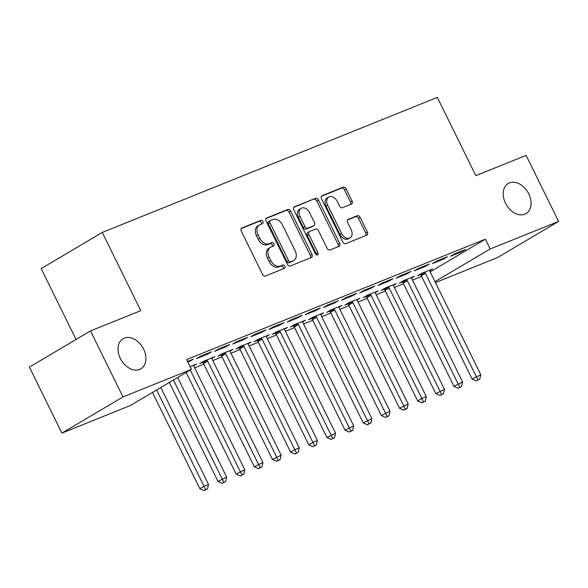 <?xml version="1.0" encoding="UTF-8"?>
<svg xmlns="http://www.w3.org/2000/svg" width="588" height="588" viewBox="0 0 588 588"><rect width="100%" height="100%" fill="white"/><g stroke="black" fill="none" stroke-linecap="round" stroke-linejoin="round"><path stroke-width="0.88" d="M262.873 221.536A1.874 1.338 59.4 0 0 260.793 220.36L241.866 227.99A2.683 1.911 59.4 0 0 241.683 228.078A2.683 1.911 59.4 0 0 241.264 231.106L262.52 274.309A2.683 1.911 59.4 0 0 265.482 275.985L284.416 268.363A1.874 1.338 59.4 0 0 284.548 268.297A1.874 1.338 59.4 0 0 284.835 266.18A1.874 1.338 59.4 0 0 282.762 264.997L280.314 265.989A8.585 6.115 59.4 0 1 270.833 260.602L269.061 257.007A8.585 6.115 59.4 0 1 270.392 247.32A8.585 6.115 59.4 0 1 270.98 247.026L273.435 246.041A1.874 1.338 59.4 0 0 273.56 245.975A1.874 1.338 59.4 0 0 273.854 243.858A1.874 1.338 59.4 0 0 271.781 242.682L269.326 243.667A8.585 6.115 59.4 0 1 259.852 238.287L258.081 234.685A8.585 6.115 59.4 0 1 259.404 224.998A8.585 6.115 59.4 0 1 259.999 224.704L262.446 223.719A1.874 1.338 59.4 0 0 262.579 223.653A1.874 1.338 59.4 0 0 262.873 221.536M261.337 224.168A1.874 1.338 59.4 0 0 261.219 222.514A1.874 1.338 59.4 0 0 259.146 221.338L241.19 228.57M283.306 268.812A1.874 1.338 59.4 0 0 283.181 267.158A1.874 1.338 59.4 0 0 281.108 265.974L278.661 266.967L280.314 265.989M272.317 246.49A1.874 1.338 59.4 0 0 272.2 244.836A1.874 1.338 59.4 0 0 270.127 243.66L267.68 244.645L269.326 243.667M505.511 203.242A17.493 12.451 59.4 0 0 526.039 213.613A17.493 12.451 59.4 0 0 528.744 193.878A17.493 12.451 59.4 0 0 508.216 183.507A17.493 12.451 59.4 0 0 505.511 203.242M120.356 358.452A17.493 12.451 59.4 0 0 140.877 368.823A17.493 12.451 59.4 0 0 143.59 349.088A17.493 12.451 59.4 0 0 123.061 338.717A17.493 12.451 59.4 0 0 120.356 358.452M351.477 204.095A2.683 1.911 59.4 0 0 351.661 203.999A2.683 1.911 59.4 0 0 352.08 200.978L346.111 188.858A2.683 1.911 59.4 0 0 343.149 187.175L322.128 195.642A2.683 1.911 59.4 0 0 321.945 195.738A2.683 1.911 59.4 0 0 321.526 198.766L342.782 241.962A2.683 1.911 59.4 0 0 345.744 243.645L366.772 235.171A2.683 1.911 59.4 0 0 366.956 235.082A2.683 1.911 59.4 0 0 367.368 232.054L360.165 217.413A2.683 1.911 59.4 0 0 357.203 215.73L348.206 219.361A2.683 1.911 59.4 0 0 348.022 219.449A2.683 1.911 59.4 0 0 347.604 222.477L351.176 229.739A7.174 5.108 59.4 0 1 350.066 237.831A7.174 5.108 59.4 0 1 341.65 233.576L327.656 205.139A7.174 5.108 59.4 0 1 328.765 197.039A7.174 5.108 59.4 0 1 337.181 201.294L339.519 206.035A2.683 1.911 59.4 0 0 342.481 207.718L351.477 204.095M430.173 271.869L485.357 239.198L186.602 359.591L191.409 369.374L130.316 405.536L61.887 433.113L122.98 396.944L191.409 369.374M485.357 239.198L490.171 248.974L558.6 221.404L497.499 257.566L435.443 282.578M61.887 433.113L29.4 367.096L90.501 330.926L140.775 310.67L102.275 232.429L437.34 97.402L475.839 175.643L526.113 155.386L558.6 221.404M90.501 330.926L122.98 396.944M290.707 211.18A2.683 1.911 59.4 0 0 287.745 209.504L266.717 217.972A2.683 1.911 59.4 0 0 266.533 218.067A2.683 1.911 59.4 0 0 266.121 221.088L287.378 264.291A2.683 1.911 59.4 0 0 290.34 265.974L311.361 257.5A2.683 1.911 59.4 0 0 311.544 257.412A2.683 1.911 59.4 0 0 311.963 254.383L290.707 211.18L289.053 212.158A2.683 1.911 59.4 0 0 286.091 210.482L266.041 218.56M294.426 206.807L315.447 198.34A2.683 1.911 59.4 0 1 318.409 200.016L339.666 243.219A2.683 1.911 59.4 0 1 339.254 246.247A2.683 1.911 59.4 0 1 339.063 246.335L330.066 249.959A2.683 1.911 59.4 0 1 327.104 248.283L318.483 230.761A2.683 1.911 59.4 0 0 315.521 229.077L309.553 231.481A2.683 1.911 59.4 0 0 309.369 231.576A2.683 1.911 59.4 0 0 308.957 234.605L317.932 252.84A1.874 1.338 59.4 0 1 317.638 254.957A1.874 1.338 59.4 0 1 315.433 253.847L293.824 209.923A2.683 1.911 59.4 0 1 294.235 206.903A2.683 1.911 59.4 0 1 294.426 206.807L294.066 207.02M102.275 232.429L41.175 268.591L76.058 339.474M443.301 259.19L447.431 256.743L436.539 261.131L432.415 263.578L443.301 259.19L442.985 258.536M411.556 277.977L414.408 276.294L403.515 280.682L399.384 283.122L402.324 281.939M406.999 273.817L411.13 271.369L400.237 275.757L396.114 278.205L406.999 273.817L406.683 273.163M375.254 292.611L378.106 290.92L367.213 295.308L363.083 297.756L366.023 296.572M370.697 288.443L374.828 286.003L363.935 290.391L359.812 292.831L370.697 288.443L370.381 287.797M338.953 307.237L341.804 305.547L330.912 309.942L326.781 312.382L329.721 311.199M334.396 303.07L338.526 300.63L327.634 305.018L323.51 307.465L334.396 303.07L334.08 302.423M302.651 321.864L305.503 320.181L294.61 324.569L290.479 327.009L293.419 325.825M298.101 317.704L302.225 315.256L291.332 319.644L287.209 322.092L298.101 317.704L297.778 317.05M266.349 336.498L269.201 334.807L258.308 339.195L254.178 341.643L257.118 340.459M261.8 332.33L265.923 329.89L255.038 334.278L250.907 336.718L261.8 332.33L261.476 331.676M230.048 351.124L232.899 349.434L222.007 353.822L217.876 356.269L220.816 355.086M225.498 346.957L229.621 344.517L218.736 348.904L214.605 351.345L225.498 346.957L225.175 346.31M190.093 366.684L196.598 364.068L193.746 365.751M187.528 361.48L193.32 359.143L189.196 361.591L188.873 360.936M187.844 362.127L189.196 361.591M194.672 367.882L203.838 364.192M212.819 360.569L221.985 356.879M230.974 353.256L240.139 349.559M249.121 345.942L258.286 342.245M267.275 338.629L276.441 334.932M285.423 331.309L294.588 327.619M303.577 323.995L312.735 320.306M321.724 316.682L330.89 312.992M339.879 309.369L349.037 305.679M358.026 302.056L367.191 298.359M376.18 294.742L385.338 291.045M394.327 287.429L403.493 283.732M412.482 280.108L421.64 276.419M207.344 354.27L211.474 351.83L200.581 356.218L196.451 358.665L207.344 354.27L207.02 353.623M211.9 358.437L214.745 356.747L203.86 361.142L199.729 363.582L202.669 362.399M243.645 339.644L247.776 337.203L236.883 341.591L232.752 344.031L243.645 339.644L243.322 338.997M248.202 343.811L251.047 342.12L240.161 346.508L236.031 348.956L238.971 347.773M279.947 325.017L284.077 322.569L273.185 326.957L269.054 329.405L279.947 325.017L279.623 324.363M284.504 329.177L287.348 327.494L276.463 331.882L272.332 334.322L275.272 333.139M316.248 310.39L320.379 307.943L309.486 312.331L305.356 314.778L316.248 310.39L315.925 309.736M320.805 314.551L323.65 312.867L312.765 317.255L308.634 319.696L311.574 318.512M352.55 295.757L356.681 293.316L345.788 297.704L341.657 300.145L352.55 295.757L352.227 295.11M357.107 299.924L359.952 298.234L349.066 302.622L344.935 305.069L347.875 303.886M388.852 281.13L392.982 278.69L382.09 283.078L377.959 285.518L388.852 281.13L388.528 280.476M393.409 285.298L396.253 283.607L385.368 287.995L381.237 290.443L384.177 289.252M425.153 266.504L429.284 264.056L418.391 268.444L414.261 270.892L425.153 266.504L424.83 265.849M429.71 270.664L432.555 268.981L421.67 273.369L417.539 275.809L420.479 274.625M461.455 251.87L465.586 249.43L454.693 253.818L450.562 256.258L461.455 251.87L461.132 251.223M434.98 281.645L490.171 248.974M259.404 224.998L257.757 225.976A8.585 6.115 59.4 0 0 256.427 235.663L258.081 234.685M267.68 244.645A8.585 6.115 59.4 0 1 258.198 239.265L256.427 235.663M270.392 247.32L268.738 248.298A8.585 6.115 59.4 0 0 267.408 257.985L269.061 257.007M278.661 266.967A8.585 6.115 59.4 0 1 269.179 261.579L267.408 257.985M310.39 257.889A2.683 1.911 59.4 0 0 310.31 255.361L289.053 212.158M270.333 220.544A1.874 1.338 59.4 0 0 270.201 220.61A1.874 1.338 59.4 0 0 269.914 222.727L288.568 260.646A1.874 1.338 59.4 0 0 290.648 261.822L293.228 260.785A8.585 6.115 59.4 0 0 293.824 260.491A8.585 6.115 59.4 0 0 295.154 250.804L282.394 224.888A8.585 6.115 59.4 0 0 272.913 219.5L270.333 220.544M268.679 221.522A1.874 1.338 59.4 0 0 268.554 221.588A1.874 1.338 59.4 0 0 268.26 223.705L269.914 222.727M293.824 260.491L292.17 261.469A8.585 6.115 59.4 0 1 291.575 261.763L288.995 262.799A1.874 1.338 59.4 0 1 286.922 261.623L268.26 223.705M293.743 207.395L315.447 198.34M338.093 246.732A2.683 1.911 59.4 0 0 338.012 244.196L316.756 200.993A2.683 1.911 59.4 0 0 313.794 199.317M307.906 232.458A2.683 1.911 59.4 0 0 307.715 232.554A2.683 1.911 59.4 0 0 307.303 235.582L316.278 253.818L317.932 252.84M316.52 254.957A1.874 1.338 59.4 0 0 316.278 253.818M309.538 212.584A7.174 5.108 59.4 0 0 301.122 208.328A7.174 5.108 59.4 0 0 300.005 216.421L304.937 226.439A2.683 1.911 59.4 0 0 307.899 228.122L313.867 225.719A2.683 1.911 59.4 0 0 314.058 225.63A2.683 1.911 59.4 0 0 314.47 222.602L309.538 212.584M301.122 208.328L299.468 209.306A7.174 5.108 59.4 0 0 298.359 217.398L300.005 216.421M312.573 226.483A2.683 1.911 59.4 0 1 312.404 226.608A2.683 1.911 59.4 0 1 312.221 226.696L306.252 229.099A2.683 1.911 59.4 0 1 303.29 227.416L298.359 217.398M328.765 197.039L327.112 198.016A7.174 5.108 59.4 0 0 326.002 206.116L327.656 205.139M350.066 237.831L348.419 238.809A7.174 5.108 59.4 0 1 339.996 234.553L326.002 206.116M365.795 235.567A2.683 1.911 59.4 0 0 365.721 233.032L358.518 218.391A2.683 1.911 59.4 0 0 355.556 216.707L347.53 219.941M350.507 204.484A2.683 1.911 59.4 0 0 350.426 201.949L344.465 189.836A2.683 1.911 59.4 0 0 341.503 188.153L321.452 196.23M152.476 392.416L199.854 488.701L203.977 486.254L208.519 484.424L160.811 387.485M156.606 389.976L205.668 489.62L204.014 490.598L207.483 488.885L205.668 489.62M208.519 484.424L207.483 488.885M204.014 490.598L199.854 488.701M169.322 382.45L218.001 481.381L226.667 477.111L177.657 377.511M173.445 380.002L223.815 482.307L222.168 483.285L225.63 481.572L223.815 482.307M226.667 477.111L225.63 481.572M222.168 483.285L218.001 481.381M186.161 372.476L236.156 474.068L244.821 469.797L194.047 366.618A2.734 1.948 -120.6 0 1 193.731 365.648L193.658 365.251M190.291 370.036L241.969 474.986L240.316 475.964L243.785 474.259L241.969 474.986M244.821 469.797L243.785 474.259M240.316 475.964L236.156 474.068M202.338 362.039L202.948 362.715A2.734 1.948 -120.6 0 1 203.529 363.575L254.303 466.754L262.968 462.484L212.194 359.305A2.734 1.948 -120.6 0 1 211.878 358.335L211.812 357.938M206.792 359.952L207.079 360.268A2.734 1.948 -120.6 0 1 207.66 361.128L260.116 467.673L258.47 468.651L261.932 466.945L260.116 467.673M262.968 462.484L261.932 466.945M258.47 468.651L254.303 466.754M220.493 354.718L221.103 355.402A2.734 1.948 -120.6 0 1 221.683 356.262L272.45 459.441L281.123 455.171L230.349 351.984A2.734 1.948 -120.6 0 1 230.033 351.021L229.959 350.617M224.947 352.638L225.226 352.954A2.734 1.948 -120.6 0 1 225.807 353.814L278.271 460.36L276.617 461.337L280.086 459.632L278.271 460.36M281.123 455.171L280.086 459.632M276.617 461.337L272.45 459.441M238.64 347.405L239.25 348.089A2.734 1.948 -120.6 0 1 239.831 348.949L290.604 452.128L294.735 449.68L299.27 447.858L248.496 344.671A2.734 1.948 -120.6 0 1 248.18 343.708L248.114 343.304M243.094 345.325L243.381 345.641A2.734 1.948 -120.6 0 1 243.961 346.501L296.418 453.047L294.764 454.024L298.234 452.312L296.418 453.047M299.27 447.858L298.234 452.312M294.764 454.024L290.604 452.128M256.794 340.092L257.404 340.768A2.734 1.948 -120.6 0 1 257.985 341.628L308.751 444.815L312.882 442.367L317.424 440.537L266.651 337.358A2.734 1.948 -120.6 0 1 266.335 336.395L266.261 335.991M261.248 338.012L261.528 338.328A2.734 1.948 -120.6 0 1 262.108 339.188L314.573 445.733L312.919 446.711L316.388 444.998L314.573 445.733M317.424 440.537L316.388 444.998M312.919 446.711L308.751 444.815M274.941 332.779L275.551 333.455A2.734 1.948 -120.6 0 1 276.132 334.315L326.906 437.501L335.572 433.224L284.798 330.044A2.734 1.948 -120.6 0 1 284.482 329.082L284.416 328.677M279.396 330.699L279.682 331.015A2.734 1.948 -120.6 0 1 280.263 331.875L332.72 438.42L331.066 439.398L334.535 437.685L332.72 438.42M335.572 433.224L334.535 437.685M331.066 439.398L326.906 437.501M293.096 325.465L293.706 326.142A2.734 1.948 -120.6 0 1 294.287 327.001L345.053 430.181L353.719 425.91L302.952 322.731A2.734 1.948 -120.6 0 1 302.636 321.761L302.563 321.364M297.55 323.385L297.829 323.701A2.734 1.948 -120.6 0 1 298.41 324.561L350.874 431.107L349.221 432.084L352.69 430.372L350.874 431.107M353.719 425.91L352.69 430.372M349.221 432.084L345.053 430.181M311.243 318.152L311.853 318.828A2.734 1.948 -120.6 0 1 312.434 319.688L363.208 422.868L371.873 418.597L321.099 315.418A2.734 1.948 -120.6 0 1 320.783 314.448L320.717 314.051M315.697 316.072L315.984 316.388A2.734 1.948 -120.6 0 1 316.565 317.248L369.021 423.786L367.368 424.764L370.837 423.059L369.021 423.786M371.873 418.597L370.837 423.059M367.368 424.764L363.208 422.868M329.398 310.839L330.008 311.515A2.734 1.948 -120.6 0 1 330.588 312.375L381.355 415.554L390.02 411.284L339.254 308.105A2.734 1.948 -120.6 0 1 338.931 307.134L338.864 306.738M333.852 308.751L334.131 309.067A2.734 1.948 -120.6 0 1 334.712 309.927L387.176 416.473L385.522 417.451L388.991 415.745L387.176 416.473M390.02 411.284L388.991 415.745M385.522 417.451L381.355 415.554M347.545 303.518L348.155 304.202A2.734 1.948 -120.6 0 1 348.735 305.062L399.509 408.241L408.175 403.971L357.401 300.784A2.734 1.948 -120.6 0 1 357.085 299.821L357.019 299.417M351.999 301.438L352.286 301.754A2.734 1.948 -120.6 0 1 352.866 302.614L405.323 409.16L403.669 410.137L407.139 408.432L405.323 409.16M408.175 403.971L407.139 408.432M403.669 410.137L399.509 408.241M365.699 296.205L366.309 296.889A2.734 1.948 -120.6 0 1 366.89 297.749L417.656 400.928L421.787 398.48L426.322 396.657L375.556 293.471A2.734 1.948 -120.6 0 1 375.232 292.508L375.166 292.104M370.153 294.125L370.433 294.441A2.734 1.948 -120.6 0 1 371.013 295.301L423.478 401.847L421.824 402.824L425.293 401.112L423.478 401.847M426.322 396.657L425.293 401.112M421.824 402.824L417.656 400.928M383.846 288.892L384.456 289.568A2.734 1.948 -120.6 0 1 385.037 290.428L435.811 393.615L444.477 389.337L393.703 286.158A2.734 1.948 -120.6 0 1 393.387 285.195L393.321 284.79M388.3 286.812L388.587 287.128A2.734 1.948 -120.6 0 1 389.168 287.988L441.625 394.533L439.971 395.511L443.44 393.798L441.625 394.533M444.477 389.337L443.44 393.798M439.971 395.511L435.811 393.615M402.001 281.579L402.611 282.255A2.734 1.948 -120.6 0 1 403.192 283.115L453.958 386.301L462.624 382.024L411.857 278.844A2.734 1.948 -120.6 0 1 411.534 277.881L411.468 277.477M406.455 279.498L406.734 279.815A2.734 1.948 -120.6 0 1 407.315 280.674L459.779 387.22L458.125 388.198L461.587 386.485L459.779 387.22M462.624 382.024L461.587 386.485M458.125 388.198L453.958 386.301M420.148 274.265L420.758 274.941A2.734 1.948 -120.6 0 1 421.339 275.801L472.113 378.981L480.778 374.71L430.004 271.531A2.734 1.948 -120.6 0 1 429.688 270.561L429.615 270.164M424.602 272.185L424.889 272.501A2.734 1.948 -120.6 0 1 425.469 273.361L477.926 379.907L476.273 380.884L479.742 379.172L477.926 379.907M480.778 374.71L479.742 379.172M476.273 380.884L472.113 378.981M259.146 221.338L260.793 220.36M281.108 265.974L282.762 264.997M270.127 243.66L271.781 242.682M258.198 239.265L259.852 238.287M269.179 261.579L270.833 260.602M310.31 255.361L311.963 254.383M286.091 210.482L287.745 209.504M286.922 261.623L288.568 260.646M288.995 262.799L290.648 261.822M291.575 261.763L293.228 260.785M316.756 200.993L318.409 200.016M338.012 244.196L339.666 243.219M307.303 235.582L308.957 234.605M303.29 227.416L304.937 226.439M306.252 229.099L307.899 228.122M312.221 226.696L313.867 225.719M339.996 234.553L341.65 233.576M355.556 216.707L357.203 215.73M358.518 218.391L360.165 217.413M365.721 233.032L367.368 232.054M341.503 188.153L343.149 187.175M344.465 189.836L346.111 188.858M350.426 201.949L352.08 200.978M202.948 362.715L207.079 360.268M203.529 363.575L207.66 361.128M221.103 355.402L225.226 352.954M221.683 356.262L225.807 353.814M239.25 348.089L243.381 345.641M239.831 348.949L243.961 346.501M257.404 340.768L261.528 338.328M257.985 341.628L262.108 339.188M275.551 333.455L279.682 331.015M276.132 334.315L280.263 331.875M293.706 326.142L297.829 323.701M294.287 327.001L298.41 324.561M311.853 318.828L315.984 316.388M312.434 319.688L316.565 317.248M330.008 311.515L334.131 309.067M330.588 312.375L334.712 309.927M348.155 304.202L352.286 301.754M348.735 305.062L352.866 302.614M366.309 296.889L370.433 294.441M366.89 297.749L371.013 295.301M384.456 289.568L388.587 287.128M385.037 290.428L389.168 287.988M402.611 282.255L406.734 279.815M403.192 283.115L407.315 280.674M420.758 274.941L424.889 272.501M421.339 275.801L425.469 273.361M268.554 221.588L270.201 220.61M307.715 232.554L309.369 231.576M312.404 226.608L314.058 225.63"/></g></svg>
